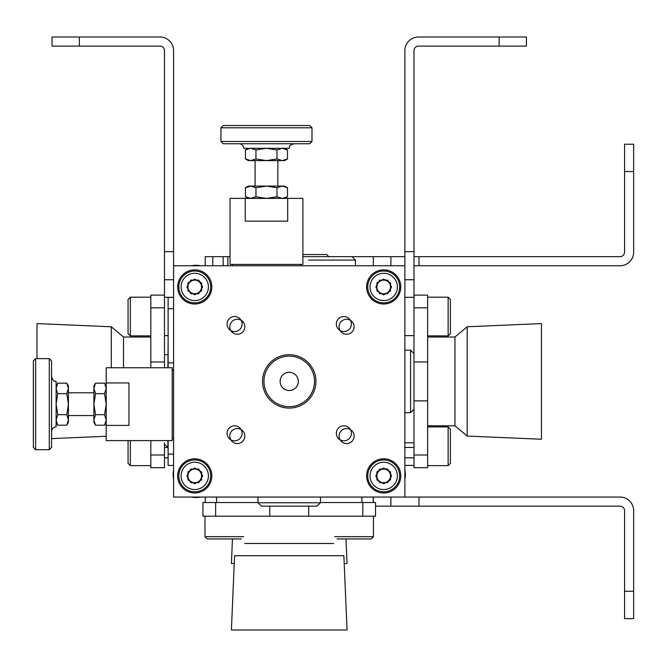 <?xml version="1.0" encoding="UTF-8"?>
<svg xmlns="http://www.w3.org/2000/svg" width="667" height="667" viewBox="0 0 667 667"><rect width="100%" height="100%" fill="white"/><g stroke="black" fill="none" stroke-linecap="round" stroke-linejoin="round"><path stroke-width="1" d="M66.783 425.204L68.409 419.952L66.783 414.691L57.746 414.691L56.111 419.952L57.746 425.204L66.783 425.204L68.409 422.386L68.409 388.402L66.783 383.15L57.746 383.15L56.111 388.402L57.746 393.663L66.783 393.663L68.409 388.402L68.409 385.968L66.783 383.15M66.783 414.691L68.409 404.177L66.783 393.663M404.877 265.766L173.587 265.766L173.587 497.057L404.877 497.057L404.877 265.766L173.587 265.766L173.587 497.057L404.877 497.057L404.877 50.65A13.657 13.657 0 0 1 418.534 36.993L526.43 36.993L526.43 46.098L418.534 46.098A4.552 4.552 0 0 0 413.982 50.65L413.982 409.221L410.572 412.64L410.572 350.183L404.877 350.183M57.746 414.691L56.111 404.177L57.746 393.663M51.559 376.855C54.344 383.758 54.702 380.232 56.111 381.416L56.111 426.938C53.352 427.213 51.834 428.731 51.559 431.499M95.531 383.15L93.905 385.968L93.905 388.402L95.531 393.663L104.569 393.663L106.195 388.402L104.569 383.15L95.531 383.15L93.905 388.402L93.905 422.386L95.531 425.204L93.905 419.952L95.531 414.691L93.905 404.177L95.531 393.663M336.351 433.317A7.512 7.512 0 0 1 347.624 426.813A7.512 7.512 0 0 1 347.624 439.82A7.512 7.512 0 0 1 336.351 433.317M336.351 324.045A7.512 7.512 0 0 1 347.624 317.542A7.512 7.512 0 0 1 347.624 330.549A7.512 7.512 0 0 1 336.351 324.045M227.08 324.045A7.512 7.512 0 0 1 238.352 317.542A7.512 7.512 0 0 1 238.352 330.549A7.512 7.512 0 0 1 227.08 324.045M227.08 433.317A7.512 7.512 0 0 1 238.352 426.813A7.512 7.512 0 0 1 238.352 439.82A7.512 7.512 0 0 1 227.08 433.317M289.228 390.52A9.105 9.105 0 0 1 281.341 376.855A9.105 9.105 0 0 1 297.115 376.855A9.105 9.105 0 0 1 289.228 390.52M263.965 381.416A25.271 25.271 0 0 0 289.228 406.678A25.271 25.271 0 0 0 314.499 381.416A25.271 25.271 0 0 0 289.228 356.145A25.271 25.271 0 0 0 263.965 381.416M106.195 425.413L106.195 440.604L172.219 440.604L172.219 367.75L106.195 367.75L106.195 382.941L128.964 382.941L128.964 425.413L106.195 425.413L106.195 382.941M172.219 438.327L173.587 438.327M289.228 354.719A26.697 26.697 0 0 0 266.108 394.756A26.697 26.697 0 0 0 312.348 394.756A26.697 26.697 0 0 0 289.228 354.719M366.633 475.888A17.075 17.075 0 0 1 392.246 461.097A17.075 17.075 0 0 1 392.246 490.67A17.075 17.075 0 0 1 366.633 475.888M366.633 286.935A17.075 17.075 0 0 1 392.246 272.153A17.075 17.075 0 0 1 392.246 301.726A17.075 17.075 0 0 1 366.633 286.935M177.68 286.935A17.075 17.075 0 0 1 203.293 272.153A17.075 17.075 0 0 1 203.293 301.726A17.075 17.075 0 0 1 177.68 286.935M177.68 475.888A17.075 17.075 0 0 1 203.293 461.097A17.075 17.075 0 0 1 203.293 490.67A17.075 17.075 0 0 1 177.68 475.888M413.982 409.221L413.982 467.692L427.639 467.692L427.639 295.131L413.982 295.131M404.877 457.845L413.982 457.845M526.43 36.993L526.43 46.098M173.587 265.766L173.587 50.65A13.657 13.657 0 0 0 159.922 36.993L52.034 36.993L52.034 46.098L159.922 46.098A4.552 4.552 0 0 1 164.474 50.65L164.474 367.75M168.117 457.845L164.474 457.845M164.474 455.002L150.817 455.002L150.817 467.692L164.474 467.692L164.474 444.214L168.117 447.632M164.474 442.805L164.474 444.214M373.345 265.766L373.345 256.662L312.023 256.662M352.034 256.662L355.444 260.072L308.613 260.072M187.927 475.888A6.828 6.828 0 0 1 198.166 469.977A6.828 6.828 0 0 1 194.756 482.716A6.828 6.828 0 0 1 188.844 472.469A6.828 6.828 0 0 1 200.667 472.469A6.828 6.828 0 0 1 194.756 482.716A6.828 6.828 0 0 1 187.927 475.888M187.927 479.831L194.756 483.775L201.584 479.831L201.584 471.944L194.756 468.001L187.927 471.944L187.927 479.831M178.823 475.888A15.933 15.933 0 0 0 202.726 489.686A15.933 15.933 0 0 0 202.726 462.089A15.933 15.933 0 0 0 178.823 475.888A15.933 15.933 0 0 0 202.726 489.686A15.933 15.933 0 0 0 202.726 462.089A15.933 15.933 0 0 0 178.823 475.888M376.88 475.888A6.828 6.828 0 0 1 387.118 469.977A6.828 6.828 0 0 1 383.708 482.716A6.828 6.828 0 0 1 377.789 472.469A6.828 6.828 0 0 1 389.62 472.469A6.828 6.828 0 0 1 383.708 482.716A6.828 6.828 0 0 1 376.88 475.888M376.88 479.831L383.708 483.775L390.537 479.831L390.537 471.944L383.708 468.001L376.88 471.944L376.88 479.831M367.767 475.888A15.933 15.933 0 0 0 391.671 489.686A15.933 15.933 0 0 0 391.671 462.089A15.933 15.933 0 0 0 367.767 475.888A15.933 15.933 0 0 0 391.671 489.686A15.933 15.933 0 0 0 391.671 462.089A15.933 15.933 0 0 0 367.767 475.888M376.88 286.935A6.828 6.828 0 0 1 387.118 281.024A6.828 6.828 0 0 1 383.708 293.763A6.828 6.828 0 0 1 377.789 283.525A6.828 6.828 0 0 1 389.62 283.525A6.828 6.828 0 0 1 383.708 293.763A6.828 6.828 0 0 1 376.88 286.935M376.88 290.879L383.708 294.822L390.537 290.879L390.537 282.991L383.708 279.048L376.88 282.991L376.88 290.879M367.767 286.935A15.933 15.933 0 0 0 391.671 300.734A15.933 15.933 0 0 0 391.671 273.137A15.933 15.933 0 0 0 367.767 286.935A15.933 15.933 0 0 0 391.671 300.734A15.933 15.933 0 0 0 391.671 273.137A15.933 15.933 0 0 0 367.767 286.935M187.927 286.935A6.828 6.828 0 0 1 198.166 281.024A6.828 6.828 0 0 1 194.756 293.763A6.828 6.828 0 0 1 188.844 283.525A6.828 6.828 0 0 1 200.667 283.525A6.828 6.828 0 0 1 194.756 293.763A6.828 6.828 0 0 1 187.927 286.935M187.927 290.879L194.756 294.822L201.584 290.879L201.584 282.991L194.756 279.048L187.927 282.991L187.927 290.879M178.823 286.935A15.933 15.933 0 0 0 202.726 300.734A15.933 15.933 0 0 0 202.726 273.137A15.933 15.933 0 0 0 178.823 286.935A15.933 15.933 0 0 0 202.726 300.734A15.933 15.933 0 0 0 202.726 273.137A15.933 15.933 0 0 0 178.823 286.935M200.425 497.057A22.761 22.761 0 0 1 191.362 497.057M173.587 479.281A22.761 22.761 0 0 1 173.587 470.218M33.35 360.922L33.35 447.432L35.626 449.708L35.626 358.646L33.35 360.922M49.283 449.708L51.559 447.432L51.559 360.922L49.283 358.646L49.283 449.708L35.626 449.708M106.195 422.386L104.569 425.204L106.195 419.952L104.569 414.691L95.531 414.691M104.569 414.691L106.195 404.177L104.569 393.663M104.569 425.204L95.531 425.204M150.817 367.75L150.817 295.131L164.474 295.131M150.817 455.002L150.817 440.604M130.332 440.604L130.332 465.641L150.817 465.641M150.817 337.018L123.503 337.018L123.503 367.75M128.056 440.604L128.056 463.365L130.332 465.641M111.281 367.75L111.281 326.772L36.993 323.587L36.993 358.646M106.195 436.276L51.559 438.611M128.056 299.458L128.056 333.608L130.332 335.885L130.332 297.182L128.056 299.458M150.817 297.182L130.332 297.182M427.639 335.885L448.132 335.885L448.132 297.182L427.639 297.182M427.639 425.804L454.961 425.804L454.961 337.018L467.175 326.772L467.175 436.06L541.471 439.236L541.471 323.587L467.175 326.772M448.132 335.885L450.408 333.608L450.408 299.458L448.132 297.182M450.408 463.365L450.408 429.223L448.132 426.938L448.132 465.641L450.408 463.365M427.639 465.641L448.132 465.641M320.452 502.526L375.513 502.526L375.513 516.183L202.951 516.183L202.951 502.526L215.641 502.526L215.641 516.183M258.004 502.526L215.641 502.526M334.759 536.668L373.462 536.668L373.462 516.183M244.839 543.497L333.625 543.497M337.035 538.944L371.185 538.944L373.462 536.668M343.872 555.719L234.584 555.719L231.407 630.007L347.057 630.007L343.872 555.719M205.002 516.183L205.002 536.668L207.279 538.944L241.421 538.944M205.002 536.668L243.697 536.668M168.117 343.897L167.892 367.75M245.439 158.963L250.692 160.589L255.953 158.963L255.953 149.925L250.692 148.299L245.439 149.925L245.439 158.963L248.249 160.589L282.241 160.589L287.494 158.963L287.494 149.925L282.241 148.299L276.98 149.925L276.98 158.963L282.241 160.589L284.676 160.589L287.494 158.963M255.953 158.963L266.466 160.589L276.98 158.963M168.117 367.75L168.117 297.407L173.587 297.407M173.587 465.416L168.117 465.416L168.117 440.604M320.452 502.751L317.042 506.161L261.422 506.161L258.004 502.751L320.452 502.751L320.452 497.057M255.953 149.925L266.466 148.299L276.98 149.925M293.78 143.747C286.885 146.523 290.412 146.882 289.228 148.299L243.697 148.299C243.43 145.531 241.913 144.014 239.145 143.747M287.494 187.71L284.676 186.085L282.241 186.085L276.98 187.71L276.98 196.757L282.241 198.382L287.494 196.757L287.494 187.71L282.241 186.085L248.249 186.085L245.439 187.71L250.692 186.085L255.953 187.71L266.466 186.085L276.98 187.71M237.327 428.539A7.512 7.512 0 0 1 243.83 439.803A7.512 7.512 0 0 1 230.824 439.803A7.512 7.512 0 0 1 237.327 428.539M346.598 428.539A7.512 7.512 0 0 1 353.101 439.803A7.512 7.512 0 0 1 340.095 439.803A7.512 7.512 0 0 1 346.598 428.539M346.598 319.26A7.512 7.512 0 0 1 353.101 330.532A7.512 7.512 0 0 1 340.095 330.532A7.512 7.512 0 0 1 346.598 319.26M237.327 319.26A7.512 7.512 0 0 1 243.83 330.532A7.512 7.512 0 0 1 230.824 330.532A7.512 7.512 0 0 1 237.327 319.26M280.123 381.416A9.105 9.105 0 0 1 293.78 373.528A9.105 9.105 0 0 1 293.78 389.295A9.105 9.105 0 0 1 280.123 381.416M289.228 356.145A25.271 25.271 0 0 0 263.965 381.416A25.271 25.271 0 0 0 289.228 406.678A25.271 25.271 0 0 0 314.499 381.416A25.271 25.271 0 0 0 289.228 356.145M245.231 198.382L230.04 198.382L230.04 264.399L302.893 264.399L302.893 198.382L287.702 198.382L287.702 221.144L245.231 221.144L245.231 198.382L287.702 198.382M232.316 264.399L232.316 265.766M315.925 381.416A26.697 26.697 0 0 0 275.88 358.296A26.697 26.697 0 0 0 275.88 404.527A26.697 26.697 0 0 0 315.925 381.416M194.756 458.813A17.075 17.075 0 0 1 209.538 484.425A17.075 17.075 0 0 1 179.965 484.425A17.075 17.075 0 0 1 194.756 458.813M383.708 458.813A17.075 17.075 0 0 1 398.491 484.425A17.075 17.075 0 0 1 368.918 484.425A17.075 17.075 0 0 1 383.708 458.813M383.708 269.86A17.075 17.075 0 0 1 398.491 295.473A17.075 17.075 0 0 1 368.918 295.473A17.075 17.075 0 0 1 383.708 269.86M194.756 269.86A17.075 17.075 0 0 1 209.538 295.473A17.075 17.075 0 0 1 179.965 295.473A17.075 17.075 0 0 1 194.756 269.86M194.756 271.002A15.933 15.933 0 0 1 208.554 294.906A15.933 15.933 0 0 1 180.957 294.906A15.933 15.933 0 0 1 194.756 271.002A15.933 15.933 0 0 0 180.957 294.906A15.933 15.933 0 0 0 208.554 294.906A15.933 15.933 0 0 0 194.756 271.002A15.933 15.933 0 0 0 180.957 294.906A15.933 15.933 0 0 0 208.554 294.906A15.933 15.933 0 0 0 194.756 271.002M194.756 459.955A15.933 15.933 0 0 1 208.554 483.858A15.933 15.933 0 0 1 180.957 483.858A15.933 15.933 0 0 1 194.756 459.955A15.933 15.933 0 0 0 180.957 483.858A15.933 15.933 0 0 0 208.554 483.858A15.933 15.933 0 0 0 194.756 459.955A15.933 15.933 0 0 0 180.957 483.858A15.933 15.933 0 0 0 208.554 483.858A15.933 15.933 0 0 0 194.756 459.955M383.708 271.002A15.933 15.933 0 0 1 397.507 294.906A15.933 15.933 0 0 1 369.902 294.906A15.933 15.933 0 0 1 383.708 271.002A15.933 15.933 0 0 0 369.902 294.906A15.933 15.933 0 0 0 397.507 294.906A15.933 15.933 0 0 0 383.708 271.002A15.933 15.933 0 0 0 369.902 294.906A15.933 15.933 0 0 0 397.507 294.906A15.933 15.933 0 0 0 383.708 271.002M383.708 459.955A15.933 15.933 0 0 1 397.507 483.858A15.933 15.933 0 0 1 369.902 483.858A15.933 15.933 0 0 1 383.708 459.955A15.933 15.933 0 0 0 369.902 483.858A15.933 15.933 0 0 0 397.507 483.858A15.933 15.933 0 0 0 383.708 459.955A15.933 15.933 0 0 0 369.902 483.858A15.933 15.933 0 0 0 397.507 483.858A15.933 15.933 0 0 0 383.708 459.955M633.65 591.287L624.545 591.287L624.545 618.609L633.65 618.609L633.65 510.722A13.657 13.657 0 0 0 619.993 497.057L404.877 497.057M418.993 497.057L418.993 506.161L619.993 506.161A4.552 4.552 0 0 1 624.545 510.722L624.545 591.287M418.993 506.161L375.513 506.161M413.982 265.766L619.993 265.766A13.657 13.657 0 0 0 633.65 252.109L633.65 144.214L624.545 144.214L624.545 252.109A4.552 4.552 0 0 1 619.993 256.662L413.982 256.662M205.228 265.766L205.228 256.662L230.04 256.662M212.798 265.766L212.798 256.662M302.893 256.662L315.958 256.662M373.345 256.662L404.877 256.662M302.893 254.561L326.68 254.561L328.956 256.845M167.892 440.604L167.892 447.632M190.812 280.107L186.868 286.935L190.812 293.763L198.699 293.763L202.643 286.935L198.699 280.107L190.812 280.107M190.812 469.059L186.868 475.888L190.812 482.716L198.699 482.716L202.643 475.888L198.699 469.059L190.812 469.059M379.765 469.059L375.821 475.888L379.765 482.716L387.652 482.716L391.596 475.888L387.652 469.059L379.765 469.059M379.765 280.107L375.821 286.935L379.765 293.763L387.652 293.763L391.596 286.935L387.652 280.107L379.765 280.107M191.362 265.766A22.761 22.761 0 0 1 200.425 265.766M404.877 470.218A22.761 22.761 0 0 1 404.877 479.281M309.721 125.529L223.212 125.529L220.935 127.806L311.998 127.806L309.721 125.529M220.935 141.471L223.212 143.747L309.721 143.747L311.998 141.471L220.935 141.471L220.935 127.806M248.249 198.382L245.439 196.757L250.692 198.382L255.953 196.757L255.953 187.71M255.953 196.757L266.466 198.382L276.98 196.757M245.439 196.757L245.439 187.71M345.998 538.944L347.057 563.532L344.205 563.532M234.25 563.532L231.407 563.532L232.458 538.944M216.567 497.057L216.567 502.526M361.898 497.057L361.898 502.526M404.877 251.651L413.982 251.651M404.877 279.74L413.982 279.74M404.877 297.299L413.982 297.299M404.877 335.651L413.982 335.651M404.877 442.805L413.982 442.805M404.877 447.465L413.982 447.465M499.108 36.993L499.108 46.098M167.734 447.465L164.474 447.465M167.892 354.686L164.474 354.686M168.117 335.651L164.474 335.651M173.587 297.299L164.474 297.299M173.587 279.74L164.474 279.74M173.587 251.651L164.474 251.651M79.356 36.993L79.356 46.098M181.099 475.888A13.657 13.657 0 0 0 201.584 487.719A13.657 13.657 0 0 0 201.584 464.057A13.657 13.657 0 0 0 181.099 475.888M370.043 475.888A13.657 13.657 0 0 0 390.537 487.719A13.657 13.657 0 0 0 390.537 464.057A13.657 13.657 0 0 0 370.043 475.888M370.043 286.935A13.657 13.657 0 0 0 390.537 298.766A13.657 13.657 0 0 0 390.537 275.104A13.657 13.657 0 0 0 370.043 286.935M181.099 286.935A13.657 13.657 0 0 0 201.584 298.766A13.657 13.657 0 0 0 201.584 275.104A13.657 13.657 0 0 0 181.099 286.935M164.474 361.956L150.817 361.956M164.474 307.82L150.817 307.82M413.982 361.956L427.639 361.956M413.982 400.867L427.639 400.867M413.982 307.82L427.639 307.82M413.982 455.002L427.639 455.002M308.688 506.161L308.688 516.183M269.768 506.161L269.768 516.183M362.823 502.526L362.823 516.183M173.587 308.746L168.117 308.746M173.587 454.077L168.117 454.077M173.587 362.881L168.117 362.881M390.904 497.057L390.904 506.161M373.345 497.057L373.345 502.526M223.17 265.766L223.17 256.662M227.839 265.766L227.839 256.662M390.904 265.766L390.904 256.662M418.993 265.766L418.993 256.662M633.65 171.536L624.545 171.536M194.756 273.278A13.657 13.657 0 0 0 182.925 293.763A13.657 13.657 0 0 0 206.587 293.763A13.657 13.657 0 0 0 194.756 273.278M194.756 462.231A13.657 13.657 0 0 0 182.925 482.716A13.657 13.657 0 0 0 206.587 482.716A13.657 13.657 0 0 0 194.756 462.231M383.708 462.231A13.657 13.657 0 0 0 371.878 482.716A13.657 13.657 0 0 0 395.531 482.716A13.657 13.657 0 0 0 383.708 462.231M383.708 273.278A13.657 13.657 0 0 0 371.878 293.763A13.657 13.657 0 0 0 395.531 293.763A13.657 13.657 0 0 0 383.708 273.278M205.228 502.526L205.228 497.057M373.237 502.526L373.237 497.057M410.572 412.64L404.877 412.64M413.982 353.602L410.572 350.183M93.905 392.796L68.409 392.796M93.905 415.558L68.409 415.558M56.111 422.386L57.746 425.204M56.111 385.968L57.746 383.15M172.219 370.027L173.587 370.027M413.982 465.416L404.877 465.416M355.444 260.072L355.444 265.766M49.283 358.646L35.626 358.646M106.195 385.968L104.569 383.15M123.503 337.018L111.281 326.772M150.817 335.885L130.332 335.885M427.639 337.018L454.961 337.018M454.961 425.804L467.175 436.06M427.639 426.938L448.132 426.938M258.004 502.751L258.004 497.057M277.847 186.085L277.847 160.589M255.086 186.085L255.086 160.589M248.249 148.299L245.439 149.925M284.676 148.299L287.494 149.925M300.617 264.399L300.617 265.766M311.998 141.471L311.998 127.806M284.676 198.382L287.494 196.757"/></g></svg>
